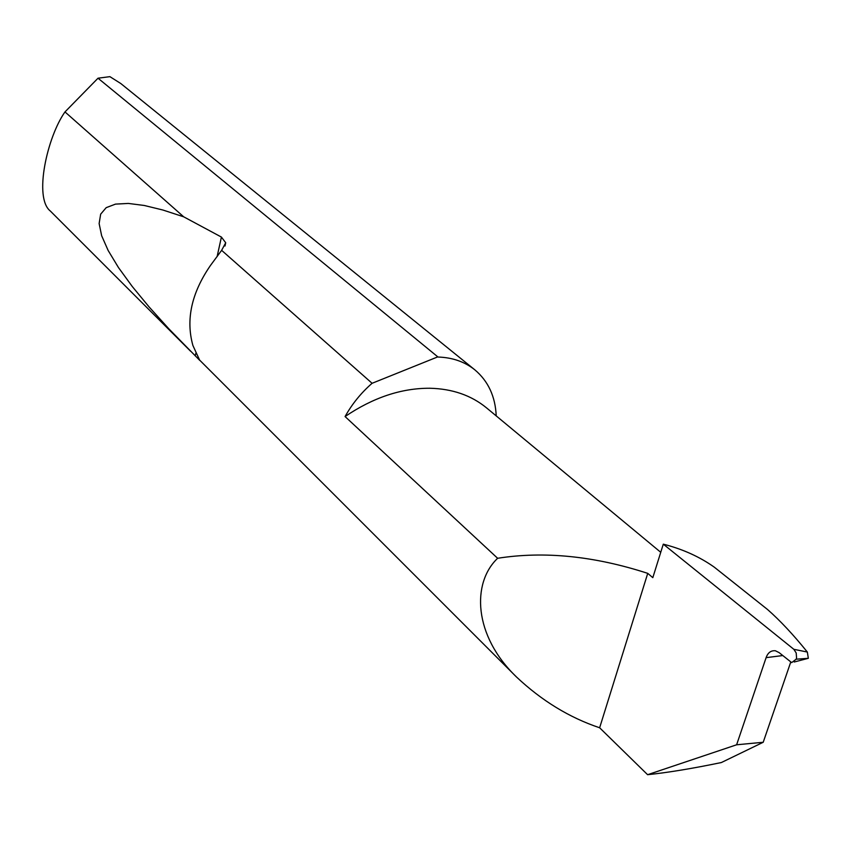 <?xml version="1.0" encoding="UTF-8"?>
<svg xmlns="http://www.w3.org/2000/svg" width="851" height="851" viewBox="0 0 851 851"><rect width="100%" height="100%" fill="white"/><g stroke="black" fill="none" stroke-linecap="round" stroke-linejoin="round"><path stroke-width="1.28" d="M660.748 552.31L486.549 407.884C471.263 395.343 452.36 388.79 429.829 388.247C401.342 388.13 373.089 397.566 345.07 416.554C352.08 403.98 361.09 392.885 372.089 383.29L221.632 250.332L210.431 265.512C191.507 293.01 185.667 319.678 192.911 345.506L199.74 360.367L168.785 328.752L149.202 307.062L132.277 286.521L118.459 267.544L108.151 250.492L101.652 235.738L99.131 223.558L100.663 214.165L106.184 207.665L115.502 204.112L128.32 203.432L144.266 205.474L162.881 210.016L183.688 216.814L221.409 237.067L225.706 242.758L221.632 250.332M663.291 544.161L793.834 649.302L807.344 652.047C793.345 634.697 780.069 620.517 767.517 609.486L714.308 567.181C699.575 556.735 682.566 549.065 663.291 544.161L652.813 577.659L647.739 573.351C594.211 555.99 544.183 550.969 497.633 558.277L345.07 416.554M782.569 655.578L766.113 657.642C767.889 652.664 770.974 650.366 775.378 650.76L779.165 652.653L791.675 662.61L796.206 659.195L796.557 657.717L796.185 652.951L793.834 649.302M98.014 78.207L438.02 357.037C452.466 357.494 464.742 361.76 474.847 369.845L120.799 83.536L109.907 76.654L98.014 78.207L64.984 111.917C47.348 136.724 33.466 197.804 50.347 211.048L190.56 351.197M766.113 657.642L736.615 744.785L647.6 774.697L599.636 727.775C569.447 717.648 541.747 700.735 516.525 677.024C473.294 635.431 471.656 582.924 497.633 558.277M64.984 111.917L183.688 216.814M474.847 369.845C488.219 381.12 495.346 396.47 496.218 415.905M647.6 774.697C667.748 772.612 692.331 768.559 721.371 762.539L763.209 742.274L790.664 662.301M736.615 744.785L763.209 742.274M599.636 727.775L647.739 573.351M437.382 357.026L372.089 383.29M807.344 652.047L808.333 658.302L794.217 662.004M808.333 658.302L796.206 659.195M221.409 237.067L217.101 256.64M195.89 353.122L195.283 355.888M199.762 360.239L516.525 677.024M225.706 242.758L224.983 246.013"/></g></svg>

